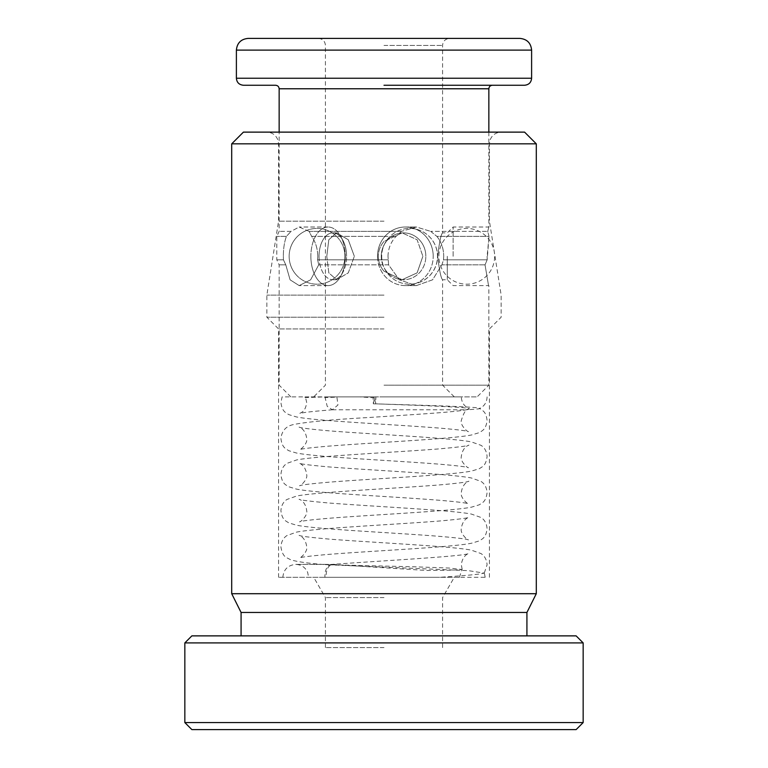 <?xml version="1.0" encoding="UTF-8"?>
<svg xmlns="http://www.w3.org/2000/svg" width="768" height="768" viewBox="0 0 768 768"><rect width="100%" height="100%" fill="white"/><g stroke="black" fill="none" stroke-linecap="round" stroke-linejoin="round"><path stroke-width="0.58" stroke-dasharray="3.84 2.88" d="M576.134 635.875L191.866 635.875M184.838 642.902L583.162 642.902M191.866 729.6L576.134 729.6M583.162 722.573L184.838 722.573M524.582 132.125L243.418 132.125M384 577.306L278.563 577.306L384 577.306M384 597.59L325.421 597.59L384 597.59M384 317.222L266.851 317.222L384 317.222M384 328.934L278.563 328.934L384 328.934M231.706 143.837L536.294 143.837M384 295.123L266.851 295.123L384 295.123M384 221.155L278.563 221.155L384 221.155M384 647.597L325.421 647.597L384 647.597M526.925 612.451L241.075 612.451M536.294 593.702L231.706 593.702M443.722 256.301L443.539 259.814L441.869 264.845L432.557 279.821L416.4 285.59L399.35 279.83L388.579 264.845L388.013 256.301L388.579 264.845L399.341 279.821L416.4 285.59L432.547 279.83L441.869 264.845L443.539 259.814L443.722 256.301C443.654 248.669 441.379 242.035 436.877 236.39L489.024 236.39L487.718 231.36C489.206 225.59 489.206 225.59 487.718 231.36C489.206 225.59 489.206 225.59 487.718 231.36L430.656 231.36L487.718 231.36L489.024 236.39L436.877 236.39C441.37 242.006 443.645 248.65 443.722 256.301M377.501 256.301A29.29 27.859 90 0 0 405.36 285.59A29.29 27.859 90 0 0 433.21 256.301A29.29 27.859 90 0 1 405.36 285.59A29.29 27.859 90 0 1 377.501 256.301A29.29 27.859 90 0 1 405.36 227.011A29.29 27.859 90 0 1 433.21 256.301A29.29 27.859 90 0 0 405.36 227.011A29.29 27.859 90 0 0 377.501 256.301M381.264 256.301A23.434 22.282 90 0 0 403.546 279.734A23.434 22.282 90 0 0 425.837 256.301A23.434 22.282 90 0 1 403.546 279.734A23.434 22.282 90 0 1 381.264 256.301A23.434 22.282 90 0 1 403.546 232.877A23.434 22.282 90 0 1 425.837 256.301A23.434 22.282 90 0 0 403.546 232.877A23.434 22.282 90 0 0 381.264 256.301M384 271.181L402.106 279.734L417.12 272.861L422.87 256.301L417.11 272.87L402.096 279.715L384 271.181C380.314 266.909 378.422 261.955 378.307 256.301C378.413 261.936 380.314 266.89 384 271.181M317.789 256.301L317.616 259.814L318.72 264.845L310.618 279.821L299.174 285.59L290.102 279.83L285.792 264.845L283.44 259.814L283.363 256.301L283.44 259.814L285.792 264.845L290.093 279.821L299.174 285.59L310.608 279.83L318.72 264.845L317.616 259.814L317.789 256.301C317.645 248.669 315.6 242.035 311.654 236.39L309.11 231.36L384 231.36L309.11 231.36L311.654 236.39L384 236.39L311.654 236.39C315.59 242.006 317.635 248.65 317.789 256.301M310.867 256.301A29.29 17.213 -90 0 0 328.08 285.59A29.29 17.213 -90 0 0 340.589 276.432A29.29 17.213 -90 0 0 345.293 256.301A29.29 17.213 -90 0 1 340.589 276.432A29.29 17.213 -90 0 1 328.08 285.59A29.29 17.213 -90 0 1 310.867 256.301A29.29 17.213 -90 0 1 328.08 227.011A29.29 17.213 -90 0 1 340.589 236.179A29.29 17.213 -90 0 1 345.293 256.301A29.29 17.213 -90 0 0 340.589 236.179A29.29 17.213 -90 0 0 328.08 227.011A29.29 17.213 -90 0 0 310.867 256.301M319.046 256.301A23.434 13.776 -90 0 0 332.822 279.734A23.434 13.776 -90 0 0 342.826 272.4A23.434 13.776 -90 0 0 346.589 256.301A23.434 13.776 -90 0 1 342.826 272.4A23.434 13.776 -90 0 1 332.822 279.734A23.434 13.776 -90 0 1 319.046 256.301A23.434 13.776 -90 0 1 332.822 232.877A23.434 13.776 -90 0 1 342.826 240.202A23.434 13.776 -90 0 1 346.589 256.301A23.434 13.776 -90 0 0 342.826 240.202A23.434 13.776 -90 0 0 332.822 232.877A23.434 13.776 -90 0 0 319.046 256.301M326.794 256.301L328.81 272.88L336.614 279.734L348.278 272.87L354.336 256.301L348.278 272.88L336.614 279.734L328.81 272.87L326.794 256.301L328.81 239.731L336.614 232.877L348.298 239.76L354.336 256.301L348.278 239.731L336.614 232.877L328.8 239.76L326.794 256.301M487.114 256.301L487.171 259.814L485.04 264.845C489.61 291.917 489.61 291.917 485.04 264.845C489.61 291.917 489.61 291.917 485.04 264.845L487.171 259.814L489.024 236.39L487.114 256.301M453.12 256.301L453.12 227.011L453.12 256.301M447.264 256.301L447.264 279.734L447.264 256.301M437.683 256.301C439.373 270.547 441.005 278.362 442.579 279.734C441.005 278.381 439.382 270.566 437.683 256.301C439.373 270.547 441.005 278.362 442.579 279.734C441.005 278.381 439.382 270.566 437.683 256.301C439.373 242.054 441.005 234.24 442.579 232.877C440.995 234.269 439.373 242.074 437.683 256.301C439.373 242.054 441.005 234.24 442.579 232.877C440.995 234.269 439.373 242.074 437.683 256.301M384 396.883L477.139 396.883L384 396.883M384 385.171L488.851 385.171L384 385.171M243.418 85.258L275.635 85.258M384 85.258L524.582 85.258M519.898 38.4L248.102 38.4M401.453 231.36L384 231.36L401.453 231.36L416.4 227.011L430.656 231.36L416.4 227.011L401.453 231.36L396.029 236.39L401.453 231.36M384 241.43C380.314 245.712 378.413 250.666 378.307 256.301C378.413 250.666 380.314 245.702 384 241.43L402.096 232.877L417.12 239.741L422.87 256.301L417.11 239.731L402.106 232.877L384 241.43M388.579 264.845L384 264.845L388.579 264.845M485.04 264.845L441.869 264.845L485.04 264.845M318.72 264.845L384 264.845L318.72 264.845M317.616 259.814L388.234 259.814L317.616 259.814M430.656 231.36L436.877 236.39L430.656 231.36M384 236.39L396.029 236.39L384 236.39M388.013 256.301C388.138 248.669 390.816 242.035 396.029 236.39C390.826 242.006 388.147 248.65 388.013 256.301M443.539 259.814L487.171 259.814L443.539 259.814M285.792 264.845L279.149 264.845L285.792 264.845M309.11 231.36L299.174 227.011L291.062 231.36L279.149 231.36L291.062 231.36L299.174 227.011L309.11 231.36M286.416 236.39L276.806 236.39L286.416 236.39L291.062 231.36L286.416 236.39C284.352 242.006 283.334 248.65 283.363 256.301C283.334 248.669 284.352 242.035 286.416 236.39M283.44 259.814L276.806 259.814L283.44 259.814M484.771 577.306L326.054 577.306C326.016 570 328.042 565.718 332.112 564.442L426.624 570.47C446.966 570.374 458.659 570.038 461.731 569.453L448.819 568.042L413.942 566.784L325.325 564.653L468.49 570.672L484.07 573.091C480.989 574.195 466.166 575.606 439.613 577.306L484.771 577.306M459.101 577.306L308.621 577.306L459.101 577.306M324.941 396.883L373.142 396.883A12.883 1.354 90 0 0 373.354 403.814C432.605 405.533 489.494 407.117 478.531 408.893L467.894 409.757C464.957 409.594 470.362 409.142 469.21 408.893L468.97 408.662C464.102 406.243 461.558 402.317 461.318 396.883L324.749 396.883L324.797 397.613L336.912 397.104L337.93 405.024L332.314 409.766L327.206 406.33L324.941 396.883L305.098 397.584L305.136 396.883L282.115 396.883L280.906 402.422C282.106 411.706 285.571 412.445 288.71 414.595L296.266 416.89C315.61 420.998 393.878 424.426 439.834 428.131C456.672 429.581 466.195 430.723 468.413 431.578C468.355 432.576 459.946 425.587 461.318 420.461C463.766 412.474 466.205 408.72 468.634 409.21L469.21 408.893C471.475 407.261 425.107 405.619 375.638 403.814A12.883 1.354 90 0 0 375.85 396.883L461.318 396.883M484.31 572.918L487.094 564.787C486.653 559.574 484.608 555.83 480.97 553.555L471.379 550.157C451.632 546.202 375.984 542.746 330.01 539.174C311.99 537.6 301.776 536.371 299.366 535.498C297.437 534.826 305.424 536.026 306.682 546.749C308.054 551.875 299.645 558.864 299.587 557.866C301.805 557.021 311.328 555.869 328.166 554.429C374.122 550.714 452.39 547.286 471.734 543.178L479.29 540.893C482.429 538.733 485.894 537.994 487.094 528.71C486.653 523.488 484.608 519.744 480.97 517.469L471.379 514.07C451.632 510.115 375.984 506.659 330.01 503.098C311.99 501.514 301.776 500.285 299.366 499.421C297.437 498.739 305.424 499.939 306.682 510.662C308.054 515.798 299.645 522.778 299.587 521.789C301.805 520.934 311.328 519.782 328.166 518.342C374.122 514.627 452.39 511.2 471.734 507.091L479.29 504.806C482.429 502.656 485.894 501.907 487.094 492.624C486.653 487.411 484.608 483.658 480.97 481.392L471.379 477.984C451.632 474.038 375.984 470.573 330.01 467.011C311.99 465.427 301.776 464.208 299.366 463.334C297.437 462.662 305.424 463.862 306.682 474.586C308.054 479.712 299.645 486.691 299.587 485.702C301.805 484.848 311.328 483.706 328.166 482.256C374.122 478.55 452.39 475.123 471.734 471.014L479.29 468.72C482.429 466.57 485.894 465.83 487.094 456.547C486.653 451.325 484.608 447.581 480.97 445.306L471.379 441.907C451.632 437.952 375.984 434.496 330.01 430.925C311.99 429.35 301.776 428.122 299.366 427.248C297.437 426.576 305.424 427.776 306.682 438.499C308.054 443.626 299.645 450.614 299.587 449.616C301.805 448.771 311.328 447.619 328.166 446.179C374.122 442.464 452.39 439.037 471.734 434.928L479.29 432.643C482.429 430.493 485.894 429.744 487.094 420.461C485.971 411.926 483.581 411.226 479.482 408.346L478.531 408.893M332.314 409.776L467.04 409.776L468.634 409.21M373.354 403.814L374.506 397.834L375.638 403.814M305.098 397.584A12.883 9.869 -90 0 1 305.078 396.883L359.894 396.883M326.054 577.306L324.941 577.306A12.883 7.363 -94.4 0 1 324.931 577.277A12.883 7.363 -94.4 0 1 331.354 564.432A12.883 7.363 -94.4 0 1 332.112 564.442M305.078 396.883L321.216 396.883M324.806 396.883A12.883 9.869 -90 0 1 324.797 397.613M324.941 577.306L439.613 577.306M375.85 396.883L373.142 396.883M384 143.837L489.437 143.837L384 143.837M279.149 88.771L488.851 88.771M531.61 78.23L236.39 78.23M384 45.427L442.579 45.427L384 45.427M236.39 50.112L531.61 50.112M439.19 252.211A27.878 27.878 0 0 0 462.682 283.882A27.878 27.878 0 0 0 480.211 231.878A27.878 27.878 0 0 0 439.19 252.211M489.437 577.306L489.437 328.934L501.149 317.222L501.149 295.123L489.437 221.155L489.437 143.837L489.984 140.304C491.933 135.149 495.658 132.422 501.149 132.125M325.421 647.597L325.421 597.59L313.709 577.306M278.563 577.306L278.563 328.934L266.851 317.222L266.851 295.123L278.563 221.155L278.563 143.837L278.016 140.304C276.067 135.149 272.342 132.422 266.851 132.125M442.579 647.597L442.579 597.59L454.291 577.306M294.739 273.043A27.878 27.878 0 0 0 333.773 278.602A27.878 27.878 0 0 0 329.626 231.427A27.878 27.878 0 0 0 294.739 273.043M405.36 285.59L416.4 285.59L405.36 285.59M328.08 285.59L299.174 285.59L328.08 285.59M342.826 272.4L340.589 276.432L342.826 272.4M336.614 279.734L332.822 279.734L336.614 279.734M454.291 396.883L442.579 385.171L442.579 279.734L447.264 279.734L453.12 285.59L488.851 285.59L488.851 385.171L477.139 396.883M318.394 38.4C322.704 38.851 325.046 41.203 325.421 45.427L325.421 385.171L313.709 396.883M488.851 132.125L488.851 227.011L453.12 227.011L447.264 232.877L442.579 232.877L442.579 45.427C442.954 41.203 445.296 38.851 449.606 38.4M290.861 396.883L279.149 385.171L279.149 264.845L276.806 259.814L276.806 236.39L279.149 231.36L279.149 132.125M405.36 227.011L416.4 227.011L405.36 227.011M336.614 232.877L332.822 232.877L336.614 232.877M342.826 240.202L340.589 236.179L342.826 240.202M328.08 227.011L299.174 227.011L328.08 227.011M382.838 248.41A27.878 27.878 0 0 0 401.683 283.046A27.878 27.878 0 0 0 422.122 231.398A27.878 27.878 0 0 0 382.838 248.41M307.075 230.266A27.878 27.878 0 0 0 290.995 266.266A27.878 27.878 0 0 0 326.995 282.346A27.878 27.878 0 0 0 343.546 247.661A27.878 27.878 0 0 0 307.075 230.266M381.706 255.725A27.878 27.878 0 0 0 408.998 284.179A27.878 27.878 0 0 0 427.21 234.701A27.878 27.878 0 0 0 381.706 255.725M485.155 577.277L484.339 572.774M282.845 577.277L282.845 577.306C283.613 569.453 287.904 565.162 295.738 564.394L325.315 564.394M459.379 577.277L462.134 569.309M335.174 564.394L295.738 564.394C301.306 564.643 305.27 567.302 307.642 572.352L308.621 577.306M487.094 396.883C486.864 402.317 484.31 406.243 479.443 408.662M467.318 409.526C457.181 412.099 411.245 414.701 369.331 417.485C331.862 419.558 306.595 421.92 293.51 424.56C286.042 426.096 281.846 430.742 280.906 438.499C282.106 447.782 285.571 448.531 288.71 450.682L296.266 452.966C315.61 457.075 393.878 460.502 439.834 464.218C456.672 465.658 466.195 466.81 468.413 467.664C468.355 468.653 459.946 461.674 461.318 456.547C462.576 445.814 470.563 444.614 468.634 445.296C466.224 446.16 456.01 447.389 437.99 448.973C392.016 452.534 316.368 455.99 296.621 459.946L287.03 463.344C283.392 465.619 281.347 469.363 280.906 474.586C282.106 483.869 285.571 484.618 288.71 486.768L296.266 489.053C315.61 493.162 393.878 496.589 439.834 500.304C456.672 501.744 466.195 502.896 468.413 503.741C468.355 504.739 459.946 497.75 461.318 492.624C462.576 481.901 470.563 480.701 468.634 481.373C466.224 482.246 456.01 483.475 437.99 485.05C392.016 488.621 316.368 492.077 296.621 496.032L287.03 499.43C283.392 501.706 281.347 505.45 280.906 510.662C282.106 519.955 285.571 520.694 288.71 522.845L296.266 525.139C315.61 529.248 393.878 532.675 439.834 536.381C456.672 537.83 466.195 538.973 468.413 539.827C468.355 540.816 459.946 533.837 461.318 528.71C462.576 517.987 470.563 516.787 468.634 517.459C466.224 518.333 456.01 519.552 437.99 521.136C392.016 524.698 316.368 528.163 296.621 532.109L287.03 535.517C283.392 537.782 281.347 541.536 280.906 546.749C281.741 552.518 283.632 556.147 286.57 557.654L290.755 559.795C297.062 561.763 308.554 563.376 325.258 564.643M374.506 397.834L359.75 396.874M462.144 569.261L461.318 564.787C462.576 554.064 470.563 552.864 468.634 553.546C464.093 556.33 379.891 560.89 331.354 564.432M332.621 409.766C313.229 411.302 302.218 412.56 299.587 413.539C300.566 412.56 305.482 412.368 306.682 402.422L305.395 396.883"/><path stroke-width="1.15" d="M184.838 642.902L191.866 635.875L576.134 635.875L583.162 642.902L184.838 642.902L184.838 722.573L583.162 722.573L583.162 642.902M583.162 722.573L576.134 729.6L191.866 729.6L184.838 722.573M231.706 143.837L243.418 132.125L524.582 132.125L536.294 143.837L231.706 143.837L231.706 593.702L536.294 593.702L536.294 143.837M241.075 635.875L241.075 612.451L526.925 612.451L536.294 593.702M488.851 132.125L488.851 88.771L279.149 88.771C278.957 86.659 277.786 85.488 275.635 85.258L243.418 85.258C239.107 84.806 236.765 82.464 236.39 78.23L531.61 78.23C531.235 82.464 528.893 84.806 524.582 85.258L384 85.258M384 38.4L519.898 38.4C527.011 39.091 530.918 42.998 531.61 50.112L236.39 50.112C237.082 42.998 240.989 39.091 248.102 38.4L384 38.4M526.925 635.875L526.925 612.451M241.075 612.451L231.706 593.702M531.61 78.23L531.61 50.112M279.149 132.125L279.149 88.771M236.39 78.23L236.39 50.112M488.851 88.771C489.043 86.659 490.214 85.488 492.365 85.258"/></g></svg>
